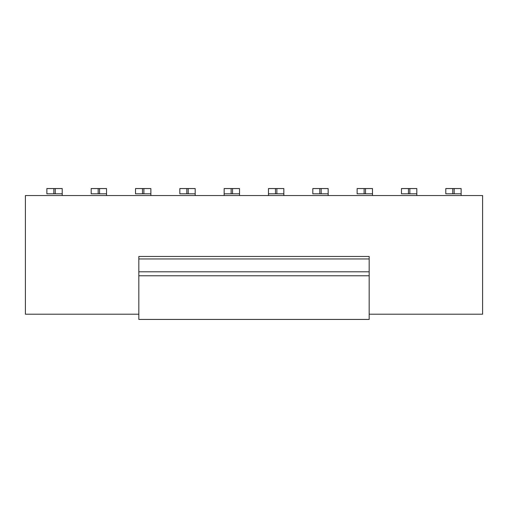 <?xml version="1.0" encoding="UTF-8"?>
<svg xmlns="http://www.w3.org/2000/svg" width="508" height="508" viewBox="0 0 508 508"><rect width="100%" height="100%" fill="white"/><g stroke="black" fill="none" stroke-linecap="round" stroke-linejoin="round"><path stroke-width="0.76" d="M62.217 195.542L62.217 188.563L62.217 193.796L46.863 193.796L46.863 188.563L53.842 188.563L53.842 193.796M62.217 188.563L53.842 188.563M46.863 188.563L46.863 193.796M461.137 195.542L461.137 193.796L445.783 193.796L445.783 188.563L452.761 188.563L452.761 193.796M445.783 188.563L445.783 193.796M416.814 195.542L416.814 193.796L401.453 193.796L401.453 188.563L408.438 188.563L408.438 193.796M401.453 188.563L401.453 193.796M372.491 195.542L372.491 193.796L357.13 193.796L357.13 188.563L364.109 188.563L364.109 193.796M357.13 188.563L357.13 193.796M328.162 195.542L328.162 193.796L312.807 193.796L312.807 188.563L319.786 188.563L319.786 193.796M312.807 188.563L312.807 193.796M283.839 195.542L283.839 193.796L268.484 193.796L268.484 188.563L268.484 195.542L268.484 188.563L275.463 188.563L275.463 193.796M239.516 195.542L239.516 193.796L224.161 193.796L224.161 188.563L224.161 195.542L224.161 188.563L231.14 188.563L231.14 193.796M195.193 195.542L195.193 193.796L179.838 193.796L179.838 188.563L186.817 188.563L186.817 193.796M179.838 188.563L179.838 193.796M150.87 195.542L150.87 193.796L135.509 193.796L135.509 188.563L142.494 188.563L142.494 193.796M135.509 188.563L135.509 193.796M106.547 195.542L106.547 193.796L91.186 193.796L91.186 188.563L98.171 188.563L98.171 193.796M91.186 188.563L91.186 193.796M369.17 314.204L482.6 314.204L482.6 195.542L25.4 195.542L25.4 314.204L138.83 314.204M461.137 193.796L461.137 188.563L452.761 188.563M416.814 188.563L416.814 193.796L416.814 188.563L408.438 188.563M372.491 188.563L372.491 193.796L372.491 188.563L364.109 188.563M328.162 188.563L328.162 193.796L328.162 188.563L319.786 188.563M283.839 193.796L283.839 188.563L275.463 188.563M239.516 188.563L239.516 193.796L239.516 188.563L231.14 188.563M195.193 188.563L195.193 193.796L195.193 188.563L186.817 188.563M150.87 188.563L150.87 193.796L150.87 188.563L142.494 188.563M106.547 193.796L106.547 188.563L98.171 188.563M138.83 305.657L138.83 319.437L369.17 319.437L369.17 256.47L138.83 256.47L138.83 305.657M138.83 271.799L369.17 271.799M138.83 258.953L369.17 258.953M55.239 188.563L55.239 193.796M454.158 188.563L454.158 193.796M409.829 188.563L409.829 193.796M365.506 188.563L365.506 193.796M321.183 188.563L321.183 193.796M276.86 188.563L276.86 193.796M232.537 188.563L232.537 193.796M188.214 188.563L188.214 193.796M143.891 188.563L143.891 193.796M99.562 188.563L99.562 193.796M138.83 275.787L369.17 275.787"/></g></svg>
